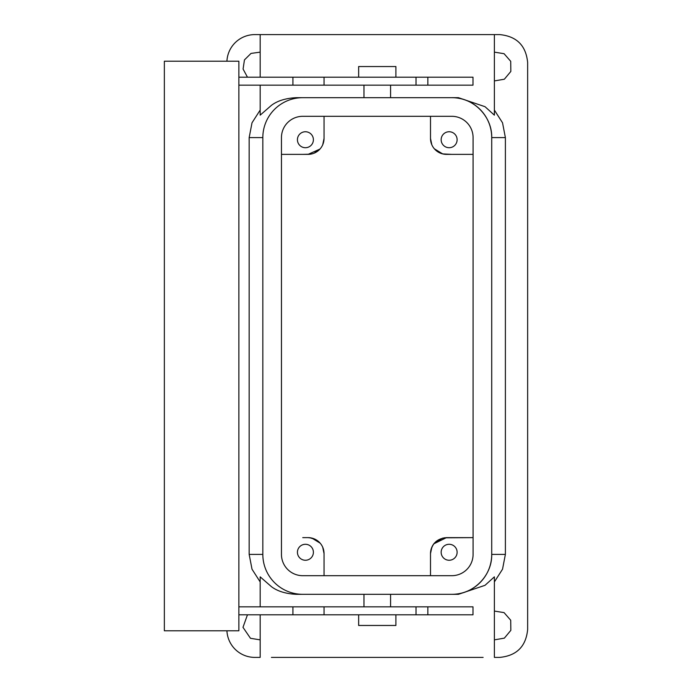 <?xml version="1.0" encoding="UTF-8"?>
<svg xmlns="http://www.w3.org/2000/svg" width="692" height="692" viewBox="0 0 692 692"><rect width="100%" height="100%" fill="white"/><g stroke="black" fill="none" stroke-linecap="round" stroke-linejoin="round"><path stroke-width="1.04" d="M434.36 148.806L442.672 153.909L451.798 154.368M430.502 138.4L431.808 144.723L430.502 138.4L430.502 116.308L430.502 138.4A15.968 15.968 0 0 0 446.47 154.368L473.086 154.368L446.47 154.368M434.602 149.083L435.761 150.242M440.328 153.14L443.944 154.169M324.046 116.308L324.046 138.4L322.74 144.723L324.046 138.4L324.046 116.308M320.18 148.806L314.22 153.14M310.604 154.169L302.75 154.368M319.946 149.083L308.07 154.368A15.968 15.968 0 0 0 324.046 138.4M494.382 110.089L502.53 122.787L505.385 137.604L491.718 137.604L491.718 554.396C492.272 575.744 473.112 594.869 451.772 594.324L458.398 594.324L484.997 585.328L494.382 576.843L494.382 657.4L499.702 657.4C516.682 655.748 525.998 646.432 527.65 629.452L527.65 62.548C525.998 45.568 516.682 36.252 499.702 34.6L254.846 34.6A27.948 27.948 0 0 0 226.924 61.216M281.454 154.368L308.07 154.368L281.454 154.368M260.166 85.168L260.166 115.157L271.428 105.34C277.397 100.807 285.64 98.255 296.15 97.676L302.75 97.676L296.15 97.676M494.382 34.6L494.382 115.157L485.014 106.689L458.398 97.676L302.75 97.676A39.92 39.92 0 0 0 262.83 137.604L262.83 554.396A39.92 39.92 0 0 0 302.75 594.324L451.798 594.324A39.92 39.92 0 0 0 491.718 554.396L505.385 554.396L502.53 569.213L494.382 581.911M505.385 137.604L505.385 554.396M494.382 52.142L504.061 53.691L510.722 61.32L510.834 71.44L504.356 79.217L494.382 80.929M494.382 611.071L504.061 612.619L510.722 620.24L510.834 630.36L504.356 638.145L494.382 639.858M226.924 630.784A27.948 27.948 0 0 0 254.846 657.4L260.166 657.4L260.166 614.816M260.166 110.089L252.018 122.787L249.163 137.604L249.163 554.396L252.018 569.213L260.166 581.911M247.459 77.184L243.082 69.053L244.449 59.91L251.014 53.414L260.166 52.142M260.166 639.858L250.487 638.309L242.987 627.333L247.459 614.816M451.798 537.632L446.47 537.632A15.968 15.968 0 0 0 446.461 537.632L473.086 537.632L443.953 537.831M434.602 542.917A15.968 15.968 0 0 0 430.502 553.6L430.502 553.531M322.732 547.268L324.046 553.6L324.046 575.692L324.046 553.6A15.968 15.968 0 0 0 308.07 537.632L302.75 537.632M445.311 146.739A7.984 7.984 0 0 0 456.14 143.555A7.984 7.984 0 0 0 452.966 132.726A7.984 7.984 0 0 0 442.127 135.9A7.984 7.984 0 0 0 445.311 146.739M451.798 97.676A39.92 39.92 0 0 1 491.718 137.604C492.272 116.256 473.112 97.131 451.772 97.676L458.398 97.676M309.238 132.726A7.984 7.984 0 0 0 298.408 135.9A7.984 7.984 0 0 0 301.582 146.739A7.984 7.984 0 0 0 312.421 143.555A7.984 7.984 0 0 0 309.238 132.726M483.12 657.4L271.428 657.4C256.447 657.4 256.447 657.4 271.428 657.4M260.166 606.832L260.166 576.843L271.428 586.66C277.388 591.193 285.632 593.745 296.15 594.324L302.75 594.324M315.82 539.639L309.843 537.727M431.869 547.138L430.502 553.6L430.502 575.692L430.502 553.6C431.453 543.903 436.773 538.575 446.47 537.632L433.867 543.8M431.67 547.614L432.483 545.902M434.515 543.012L442.672 538.091M452.966 545.261A7.984 7.984 0 0 0 442.127 548.445A7.984 7.984 0 0 0 445.311 559.274A7.984 7.984 0 0 0 456.14 556.1A7.984 7.984 0 0 0 452.966 545.261M309.238 545.261A7.984 7.984 0 0 0 298.408 548.445A7.984 7.984 0 0 0 301.582 559.274A7.984 7.984 0 0 0 312.421 556.1A7.984 7.984 0 0 0 309.238 545.261M320.162 543.168L311.876 538.091L308.07 537.632M238.87 77.184L472.991 77.184L472.991 85.168L238.87 85.168M238.87 606.832L416.022 606.832L416.022 614.816L324.046 614.816L324.046 606.832M427.846 606.832L427.846 614.816L472.991 614.816L472.991 606.832L416.022 606.832M324.046 77.184L324.046 85.168M292.924 77.184L292.924 85.168M238.87 61.216L238.87 630.784L164.35 630.784L164.35 61.216L238.87 61.216M238.87 614.816L292.924 614.816L292.924 606.832M292.924 614.816L324.046 614.816M427.846 614.816L416.022 614.816M358.646 77.184L358.646 66.536L395.902 66.536L395.902 77.184M358.646 614.816L358.646 625.464L395.902 625.464L395.902 614.816M473.086 137.604A21.296 21.296 0 0 0 451.798 116.308L302.75 116.308A21.296 21.296 0 0 0 281.454 137.604L281.454 554.396A21.296 21.296 0 0 0 302.75 575.692L451.798 575.692A21.296 21.296 0 0 0 473.086 554.396L473.086 137.604M249.163 137.604L262.83 137.604M249.163 554.396L262.83 554.396M416.022 77.184L416.022 85.168M260.166 34.6L260.166 77.184M390.582 97.676L390.582 85.168M363.966 97.676L363.966 85.168M363.966 606.832L363.966 594.324M390.582 606.832L390.582 594.324M427.846 77.184L427.846 85.168"/></g></svg>
